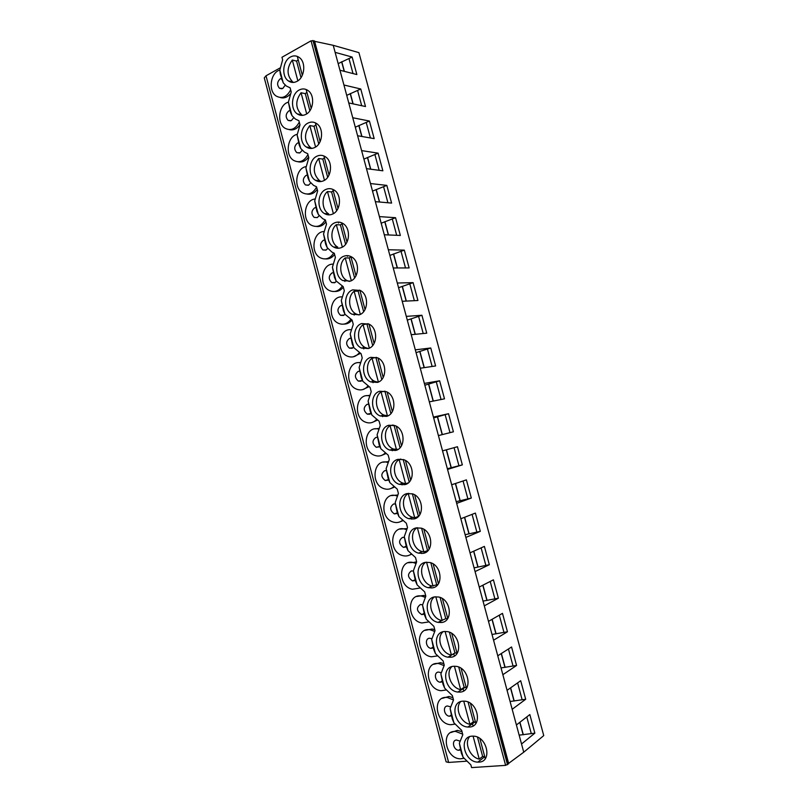<?xml version="1.0" encoding="UTF-8"?>
<svg xmlns="http://www.w3.org/2000/svg" width="808" height="808" viewBox="0 0 808 808"><rect width="100%" height="100%" fill="white"/><g stroke="black" fill="none" stroke-linecap="round" stroke-linejoin="round"><path stroke-width="1.21" d="M471.589 767.6L505.616 765.368L508.697 763.611L314.544 41.036L311.05 40.804L281.962 57.267L282.638 59.822L279.831 70.074L280.336 74.255L283.244 82.881L286.345 86.032L290.123 87.83L291.223 91.96L288.385 102.162L290.516 112.433L291.971 115.625L295.375 119.039L298.899 120.705L300 124.856L297.132 134.966L299.263 145.228L300.738 148.47L304.454 152.146L307.696 153.682L308.808 157.843L305.909 167.872L308.04 178.134L309.525 181.426L313.595 185.386L316.524 186.759L317.645 190.93L314.716 200.889L316.837 211.141L318.332 214.474L322.786 218.736L325.382 219.938L326.503 224.129L323.543 233.997L325.664 244.248L327.179 247.622L332.038 252.197L334.27 253.227L335.391 257.429L332.401 267.206L334.522 277.457L336.047 280.881L343.188 286.618L344.309 290.829L341.289 300.526L343.41 310.777L344.945 314.241L352.126 320.109L353.258 324.341L350.197 333.946L352.318 344.188L353.864 347.703L361.095 353.712L362.226 357.944L359.136 367.468L361.257 377.71L362.822 381.275L370.094 387.416L371.226 391.668L368.105 401.101L370.226 411.343L371.801 414.948L379.114 421.221L380.255 425.483L377.104 434.835L379.225 445.077L380.81 448.723L388.173 455.136L389.315 459.419L386.133 468.68L388.244 478.912L389.85 482.608L397.253 489.153L398.405 493.456L395.183 502.626L397.294 512.848L398.91 516.595L406.363 523.291L407.515 527.594L404.263 536.674L406.374 546.905L408 550.692L415.504 557.52L416.655 561.843L413.373 570.832L415.484 581.063L417.13 584.901L424.675 591.87L425.826 596.203L422.513 605.101L424.614 615.322L426.281 619.211L433.866 626.321L435.027 630.674L431.684 639.481L433.785 649.693L435.451 653.632L443.097 660.883L444.259 665.247L440.875 673.963L442.976 684.174L444.663 688.163L452.349 695.557L453.52 699.94L450.106 708.555L452.207 718.766L453.904 722.796L461.641 730.341L462.812 734.735L459.358 743.259L461.388 753.197L463.085 757.217L470.862 764.873L471.589 767.6M508.636 763.368L523.746 752.208L543.744 735.593L358.914 52.631L333.229 45.319L314.625 41.339M448.632 762.439L266.004 75.8L264.277 77.881L446.117 761.843L448.632 762.439L466.246 761.217M478.518 761.601L477.892 762.096M326.543 214.514L326.321 213.696M317.675 181.295L317.453 180.467M308.828 148.177L308.606 147.359M300.01 115.16L299.798 114.383M291.223 82.254L291.021 81.517M266.004 75.8L280.022 67.963M280.245 97.526C283.861 98.586 287.163 97.455 290.173 94.152M289.193 129.613C293.365 130.613 296.95 128.977 299.97 124.715M298.192 161.802C302.232 162.62 305.697 161.014 308.585 157.004M307.252 194.092C311.151 194.718 314.474 193.162 317.231 189.395M316.362 226.462C320.099 226.927 323.281 225.392 325.907 221.877M325.523 258.913C329.088 259.216 332.118 257.732 334.603 254.459M334.734 291.466C338.118 291.617 340.986 290.173 343.329 287.143M344.006 324.099C347.137 324.109 349.793 322.766 351.985 320.049M353.318 356.813L360.378 353.399M360.085 362.439L358.681 362.651M362.671 389.618L368.781 386.779M369.317 395.375L366.882 395.708M372.064 422.503L377.195 420.221M378.609 428.452L375.104 428.886M381.487 455.47L385.638 453.702M387.961 461.681L383.346 462.176M390.941 488.527L394.102 487.224M397.364 495.051L391.617 495.587M400.404 521.675L402.606 520.807M406.828 528.584L399.93 529.109M409.898 554.914L411.131 554.44M416.332 562.277L408.272 562.742M425.806 596.102L423.756 595.435L416.675 596.496M434.805 629.836L432.149 628.998L425.119 630.351M443.844 663.681L440.562 662.681L433.613 664.317M452.904 697.617L448.965 696.476L442.158 698.385M461.994 731.674L457.389 730.381L450.763 732.553M279.831 70.064C270.458 72.508 267.923 90.961 276.185 96.041C281.982 99.121 286.81 97.061 290.658 89.85M281.447 78.416L280.245 78.82C277.043 81.84 276.791 84.992 279.487 88.274L282.81 88.446L285.234 85.133M372.67 381.952L372.023 379.538M363.832 348.864L363.358 347.097M343.925 85.002L360.762 88.991L365.509 106.535L348.763 102.939L333.229 45.319M352.753 117.756L369.428 121.028L374.175 138.623L357.601 135.744L348.763 102.939M361.61 150.601L378.104 153.156L382.871 170.801L366.468 168.65L357.601 135.744M370.488 183.547L386.82 185.386L391.597 203.081L375.366 201.657L366.468 168.65M379.396 216.605L395.546 217.706L400.354 235.461L384.295 234.764L375.366 201.657M388.335 249.763L404.313 250.127L409.131 267.933L393.244 267.973L384.295 234.764M397.294 283.022L413.1 282.649L417.928 300.505L402.222 301.283L393.244 267.973M406.293 316.382L421.917 315.261L426.755 333.179L411.232 334.704L402.222 301.283M415.312 349.844L430.755 347.985L435.613 365.953L420.261 368.226L411.232 334.704M424.351 383.416L439.633 380.8L444.501 398.829L429.321 401.859L420.261 368.226M433.431 417.09L448.521 413.716L453.409 431.795L438.421 435.593L429.321 401.859M442.531 450.874L457.449 446.733L462.348 464.873L447.541 469.428L438.421 435.593M451.672 484.76L466.398 479.861L471.316 498.051L456.682 503.374L447.541 469.428M460.833 518.746L475.377 513.08L480.305 531.331L465.863 537.421L456.682 503.374M470.024 552.844L484.386 546.4L489.335 564.711L475.074 571.579L465.863 537.421M479.235 587.052L493.415 579.831L498.385 598.193L484.305 605.849L475.074 571.579M488.486 621.372L502.475 613.353L507.454 631.775L493.567 640.219L484.305 605.849M497.768 655.793L511.565 646.986L516.564 665.469L502.859 674.7L493.567 640.219M507.071 690.325L520.685 680.73L525.695 699.263L512.181 709.293L502.859 674.7M516.413 724.968L529.836 714.565L534.856 733.159L521.534 743.996L512.181 709.293M523.746 752.208L521.534 743.996M335.128 52.358L352.136 57.055L338.168 63.63M339.946 70.235L356.863 74.548L352.136 57.055M360.762 88.991L346.723 95.354M352.975 103.838L350.197 93.556M353.147 103.878L350.379 93.597M361.701 105.717L357.621 90.607M369.428 121.028L355.298 127.179M361.772 136.461L358.803 125.452M361.944 136.491L358.974 125.482M370.418 137.966L366.256 122.584M378.104 153.156L363.893 159.095M370.599 169.185L367.428 157.439M370.771 169.215L367.6 157.459M379.154 170.316L374.922 154.641M386.82 185.386L372.528 191.102M379.447 202.01L376.084 189.516M379.619 202.03L376.255 189.537M387.911 202.757L383.608 186.81M395.546 217.706L381.174 223.21M388.335 234.936L384.76 221.705M388.496 234.946L384.931 221.715M396.698 235.3L392.314 219.069M404.313 250.127L389.86 255.419M397.243 267.963L393.466 253.975M397.405 267.963L393.637 253.985M405.515 267.943L401.061 251.419M413.1 282.649L398.566 287.719M406.171 301.091L402.202 286.355M406.333 301.081L402.364 286.345M414.363 300.687L409.818 283.881M421.917 315.261L407.293 320.12M415.14 334.32L410.959 318.827M415.302 334.31L411.12 318.817M423.23 333.532L418.615 316.433M430.755 347.985L416.059 352.621M424.129 367.66L419.746 351.399M424.291 367.63L419.897 351.379M432.129 366.468L427.432 349.086M439.633 380.8L424.836 385.214M433.149 401.091L428.553 384.073M433.3 401.061L428.715 384.042M441.057 399.516L436.28 381.831M448.521 413.716L433.654 417.908M442.188 434.633L437.391 416.837M442.35 434.593L437.552 416.807M450.006 432.664L445.147 414.686M462.348 464.873L447.349 468.721M451.127 467.761L446.289 449.834M451.278 467.711L446.44 449.783M458.944 465.731L454.066 447.672M471.316 498.051L456.227 501.667M460.035 500.788L455.379 483.527M460.186 500.728L455.53 483.477M467.882 498.839L463.055 480.972M480.305 531.331L465.135 534.714M468.963 533.916L464.489 517.322M469.115 533.846L464.64 517.261M476.851 532.048L472.074 514.363M489.335 564.711L474.064 567.862M477.932 567.145L473.639 551.228M478.073 567.075L473.781 551.157M485.85 565.358L481.124 547.864M498.385 598.193L483.033 601.112M486.921 600.465L482.81 585.234M487.062 600.395L482.952 585.164M494.87 598.779L490.204 581.467M507.454 631.775L492.022 634.472M495.93 633.896L492.011 619.352M496.082 633.815L492.153 619.271M503.929 632.29L499.304 615.181M516.564 665.469L501.031 667.923M504.98 667.438L501.243 653.581M505.121 667.337L501.384 653.49M513.009 665.913L508.434 648.986M525.695 699.263L510.08 701.485M514.05 701.071L510.505 687.911M514.191 700.97L510.646 687.81M522.109 699.637L517.595 682.901M534.856 733.159L519.15 735.149M523.15 734.815L519.786 722.352M531.25 733.462L526.786 716.928M523.291 734.704L519.928 722.241M462.651 701.162C449.49 701.91 454.419 726.513 467.852 727.038L469.569 727.038C482.679 726.584 478.215 702.061 464.853 701.182L462.651 701.162M453.328 666.287C440.613 667.267 444.814 691.012 457.884 692.062L460.227 692.082C472.882 691.385 469.135 667.721 456.136 666.337L453.328 666.287M444.036 631.523C431.745 632.725 435.27 655.662 447.965 657.177L450.904 657.237C463.136 656.318 460.055 633.462 447.44 631.624L444.036 631.523M434.765 596.87C422.887 598.274 425.806 620.453 438.108 622.392L441.623 622.503C453.44 621.372 450.955 599.273 438.734 597.021L434.765 596.87M425.533 562.328C414.039 563.933 416.403 585.396 428.311 587.719L432.361 587.881C443.804 586.537 441.855 565.156 430.028 562.53L425.533 562.328M416.332 527.887C405.192 529.695 407.06 550.48 418.564 553.147L423.139 553.359C434.209 551.824 432.745 531.109 421.321 528.159L416.332 527.887M407.151 493.567C396.364 495.556 397.778 515.716 408.888 518.685L413.938 518.958C424.665 517.231 423.634 497.122 412.615 493.89L407.151 493.567M398.001 459.348C387.537 461.519 388.557 481.103 399.273 484.335L404.768 484.659C415.171 482.75 414.524 463.216 403.899 459.732L398.001 459.348M388.88 425.24C378.72 427.573 379.396 446.632 389.719 450.086L395.627 450.47C405.727 448.379 405.424 429.381 395.183 425.675L388.88 425.24M379.79 391.234C369.923 393.738 370.276 412.302 380.235 415.958L386.517 416.383C396.334 414.13 396.324 395.617 386.456 391.729L379.79 391.234M370.731 357.338C361.125 360.004 361.206 378.114 370.801 381.942L377.437 382.416C386.981 379.992 387.234 361.923 377.73 357.873L370.731 357.338M361.701 323.554C352.349 326.371 352.177 344.067 361.429 348.046L368.377 348.541C377.679 345.965 378.164 328.311 369.004 324.119L361.701 323.554M352.692 289.87C343.582 292.839 343.198 310.151 352.106 314.251L359.358 314.787C368.418 312.05 369.104 294.769 360.277 290.456L352.692 289.87M343.713 256.288C334.825 259.408 334.26 276.366 342.855 280.578L350.359 281.134C359.196 278.245 360.065 261.307 351.551 256.904C348.985 255.449 346.38 255.247 343.713 256.288M334.764 222.816C326.089 226.078 325.351 242.713 333.643 247.026C336.158 248.44 338.734 248.632 341.39 247.581C350.016 244.551 351.046 227.927 342.834 223.432C340.208 221.887 337.522 221.685 334.764 222.816M325.846 189.456C317.362 192.849 316.484 209.191 324.483 213.575C327.048 215.09 329.704 215.281 332.441 214.13C340.885 210.959 342.047 194.627 334.108 190.062C331.442 188.416 328.684 188.213 325.846 189.456M316.948 156.186C308.656 159.721 307.646 175.801 315.383 180.245C317.988 181.851 320.705 182.032 323.533 180.79C331.785 177.477 333.068 161.418 325.402 156.792C322.685 155.045 319.877 154.843 316.948 156.186M308.09 123.028C299.97 126.694 298.839 142.521 306.323 147.016C308.969 148.722 311.747 148.904 314.645 147.551C322.715 144.107 324.109 128.28 316.696 123.614C313.948 121.776 311.08 121.584 308.09 123.028M299.253 89.971C291.304 93.768 290.072 109.373 297.304 113.908C299.99 115.695 302.818 115.867 305.788 114.423C313.696 110.847 315.181 95.233 308.01 90.526C305.232 88.607 302.313 88.425 299.253 89.971M290.436 57.015C282.649 60.933 281.336 76.336 288.335 80.911C291.042 82.78 293.92 82.941 296.95 81.386C304.707 77.679 306.272 62.267 299.324 57.53C296.526 55.53 293.567 55.358 290.436 57.015M472.003 736.149C458.378 736.664 464.105 762.146 477.861 762.126L478.952 762.116C492.526 761.894 487.264 736.482 473.579 736.149L472.003 736.149M469.599 736.694C463.954 743.057 470.064 757.338 479.245 759.126L482.649 756.46L484.76 756.742M485.265 758.631L479.881 738.532M473.084 736.118L479.245 759.126M477.488 737.169L482.649 756.46M460.701 701.596C454.55 707.838 460.55 722.675 469.933 724.322L473.387 721.837L475.478 722.089M475.831 723.423L470.468 703.384M463.731 701.112L469.933 724.322M468.095 702.071L473.387 721.837M451.854 666.6C445.188 672.7 451.056 688.143 460.651 689.618L464.156 687.335L466.226 687.537M466.438 688.325L461.095 668.347M454.399 666.206L460.651 689.618M458.732 667.085L464.156 687.335M443.077 631.725C435.865 637.643 441.592 653.722 451.409 655.025L454.954 652.935L457.005 653.096M457.076 653.339L451.743 633.432M445.097 631.422L451.409 655.025M449.399 632.21L454.954 652.935M434.351 596.95C426.765 602.546 431.886 618.908 441.744 620.463L445.774 618.645L447.531 618.766M447.743 618.463L442.43 598.617M435.815 596.748L442.188 620.554M440.097 597.445L445.774 618.645M425.675 562.297C417.776 567.529 422.17 584.053 431.987 585.982L437.825 584.558M438.431 583.699L433.139 563.913M426.574 562.176L432.997 586.174M430.826 562.792L436.623 584.457M417.049 527.765C408.848 532.613 412.514 549.329 422.291 551.601L423.836 551.915L428.129 550.44M429.159 549.046L423.877 529.331M417.362 527.725L423.836 551.915M421.584 528.24L427.513 550.379M408.777 493.324L408.212 493.506C399.99 498.193 403.081 514.757 412.656 517.322L414.696 517.756L418.443 516.413L412.373 493.809M419.908 514.504L414.645 494.849M408.212 493.506L414.696 517.756M400.869 459.065L399.132 459.53C391.173 464.297 393.86 480.356 403.091 483.164L405.596 483.709L408.323 482.871M410.696 480.073L405.454 460.479M399.132 459.53L405.596 483.709M403.182 459.479L409.222 482.033M392.981 425.028L390.072 425.664C382.356 430.502 384.699 446.097 393.577 449.107L398.132 449.359M401.505 445.753L396.284 426.22M390.072 425.664L396.516 449.773M394.031 425.271L400.041 447.743M385.002 391.183L381.043 391.91C373.559 396.809 375.579 411.979 384.133 415.161L387.911 415.847M392.345 411.535L387.133 392.062M381.043 391.91L387.466 415.938M384.921 391.244L390.9 413.565M376.528 357.368L372.044 358.257C364.782 363.226 366.509 377.993 374.74 381.326L378.053 382.184M383.214 377.427L378.023 358.025M372.044 358.257L378.407 382.043M375.962 357.762L381.78 379.497M368.074 323.685L363.075 324.705C356.015 329.745 357.489 344.147 365.408 347.612L368.458 348.521M374.114 343.43L368.943 324.079M363.075 324.705L369.347 348.147M367.034 324.392L372.69 345.531M359.621 290.123L358.136 291.122L354.136 291.264C347.258 296.364 348.511 310.424 356.136 313.999L358.893 314.938M365.044 309.535L359.883 290.254M354.136 291.264L360.307 314.373M358.136 291.122L363.63 311.676M350.935 256.823L349.258 257.964L345.218 257.914C338.522 263.085 339.572 276.841 346.925 280.507L349.379 281.447M356.005 275.75L350.854 256.53M345.218 257.914L351.308 280.689M349.258 257.964L354.601 277.922M342.077 223.725L340.41 224.897L336.33 224.685C329.805 229.916 330.674 243.38 337.754 247.127L333.643 247.026M346.986 242.077L341.855 222.907M336.33 224.685L342.329 247.117M340.41 224.897L345.602 244.279M333.239 190.728L331.593 191.94L327.472 191.547C321.109 196.849 321.816 210.05 328.644 213.857L324.483 213.575M337.996 208.504L332.886 189.395M327.472 191.547L333.381 213.655M331.593 191.94L336.623 210.737M324.432 157.833L322.796 159.085L318.635 158.509C312.555 166.66 312.868 174.053 319.574 180.699L321.18 181.517M329.038 175.033L323.937 155.984M318.635 158.509L324.462 180.295M322.796 159.085L327.674 177.306M315.655 125.038L314.029 126.321L309.828 125.583C303.859 133.704 304.101 141.057 310.555 147.652L311.898 148.389M320.109 141.673L315.433 122.867M309.828 125.583L315.564 147.036M314.029 126.321L318.756 143.976M306.909 92.344L305.293 93.667L301.051 92.748C295.193 100.849 295.364 108.171 301.586 114.716L302.677 115.362M311.211 108.413L306.272 89.961L306.989 89.88M301.051 92.748L306.697 113.888M305.293 93.667L309.868 110.747M298.182 59.752L296.587 61.105L292.294 60.024C286.547 68.104 286.668 75.397 292.658 81.891L293.506 82.436M302.333 75.255L297.475 57.126L298.546 57.004M292.294 60.024L297.859 80.83M296.587 61.105L301 77.629M451.601 715.494L452.207 718.766M442.38 680.942L442.976 684.174M433.199 646.491L433.785 649.693M424.038 612.151L424.614 615.322M414.908 577.922L415.484 581.063M405.808 543.804L406.374 546.905L403.424 547.359C398.657 543.875 398.354 540.552 402.505 537.391L404.242 537.441M396.738 509.787L397.294 512.848M387.699 475.882L388.244 478.912M378.689 442.077L379.225 445.077M369.7 408.383L370.226 411.343M360.742 374.791L361.257 377.71M351.813 341.299L352.318 344.188M342.905 307.919L343.41 310.777M334.037 274.639L334.522 277.457M325.19 241.461L325.664 244.248M316.362 208.383L316.837 211.141M307.575 175.417L308.04 178.134M298.809 142.541L299.263 145.228M290.072 109.777L290.516 112.433M281.356 77.103L281.8 79.729M450.43 656.54L449.723 656.136M441.289 622.362L439.815 621.493M431.603 587.982L429.957 586.941M421.685 553.53L420.17 552.48M411.817 519.17L410.444 518.13M402.02 484.901L400.778 483.871M392.304 450.733L391.183 449.713M382.659 416.655L381.659 415.666M373.094 382.679L372.205 381.729M363.62 348.814L362.822 347.894M354.217 315.059L353.51 314.171M344.895 281.426L344.269 280.558M317.372 181.204L316.928 180.406M308.333 148.026L307.939 147.258M299.354 114.968L299.011 114.231M290.436 82.022L290.133 81.315M344.208 71.316L341.622 61.761M344.38 71.367L341.804 61.812M353.015 73.568L349.016 58.742M473.074 725.958L472.478 723.715M463.701 690.921L463.095 688.648M454.359 656.005L453.763 653.753M347.44 256.338L347.248 255.631M338.532 223.028L338.279 222.089M459.691 741.037L456.53 740.027C451.197 740.209 453.429 750.279 458.803 750.268L460.51 749.915M462.651 734.139L455.833 731.492C440.209 729.846 445.158 758.884 460.469 758.813L463.832 758.328M450.339 706.768L447.45 705.99C442.299 706.263 444.238 715.999 449.48 716.201L451.419 715.817M453.51 699.95L447.39 697.506C431.775 695.223 435.371 724.14 450.753 724.715L454.833 724.15M441.037 672.64L438.411 672.064C433.431 672.428 435.088 681.841 440.198 682.225L442.36 681.831M443.986 665.59L438.956 663.631C423.392 660.742 425.675 689.517 441.077 690.709L445.986 690.012M431.765 638.643L429.391 638.239C424.574 638.684 425.978 647.794 430.947 648.359L433.32 647.945M434.492 631.371L430.533 629.866C415.06 626.392 416.08 655.005 431.442 656.793L437.168 655.955M422.544 604.778L420.402 604.515C416.1 607.778 416.544 611.131 421.736 614.585L424.311 614.171M425.038 597.304L422.119 596.223C406.767 592.193 406.565 620.625 421.867 622.978L428.402 621.978M413.363 571.044L411.434 570.903C407.212 574.104 407.586 577.447 412.565 580.922L415.332 580.498M415.625 563.378L413.696 562.681C398.506 558.126 397.142 586.366 412.343 589.254L419.655 588.083M406.242 529.583L405.273 529.25C390.274 524.2 387.82 552.238 402.879 555.641C405.848 556.389 408.535 555.924 410.949 554.258M395.183 503.96L393.597 503.98C389.527 507.101 389.769 510.414 394.324 513.898L397.465 513.454M396.91 495.94L396.849 495.92C382.063 490.406 378.568 518.241 393.466 522.12C396.728 523.039 399.657 522.503 402.263 520.514M386.184 470.599L384.719 470.67C380.719 473.761 380.901 477.053 385.275 480.538L388.598 480.063M387.618 462.429C373.367 457.803 369.902 484.588 384.113 488.709C387.658 489.81 390.83 489.183 393.617 486.83M377.245 437.36L375.861 437.461C371.943 440.532 372.074 443.804 376.255 447.289L379.78 446.763M378.366 429.058C364.661 425.341 361.297 451.076 374.821 455.399C378.649 456.692 382.033 455.964 384.992 453.217M368.357 404.222L367.034 404.364C363.196 407.404 363.267 410.656 367.276 414.14L369.68 414.282L371.013 413.544M369.155 395.819C355.974 392.951 352.722 417.716 365.59 422.19C369.69 423.675 373.286 422.847 376.387 419.685M359.52 371.195L358.237 371.357C354.47 374.377 354.5 377.619 358.328 381.093L360.873 381.245L362.287 380.396M359.994 362.701C347.319 360.62 344.168 384.477 356.419 389.092C360.772 390.779 364.57 389.82 367.802 386.214M350.743 338.259L349.47 338.461C345.763 341.461 345.753 344.693 349.43 348.147L352.096 348.319L353.611 347.309M350.884 329.725C338.673 328.361 335.623 351.379 347.299 356.106C351.914 357.984 355.894 356.884 359.247 352.803M341.986 305.434L340.724 305.656C337.087 308.656 337.037 311.868 340.562 315.302L343.339 315.484L344.986 314.292M341.814 296.869C330.058 296.172 327.109 318.402 338.229 323.22C343.097 325.291 347.258 324.038 350.712 319.473M333.26 272.71L332.007 272.952C328.442 275.942 328.351 279.154 331.734 282.568L334.613 282.76L336.381 281.346M332.795 264.135C321.463 264.054 318.615 285.567 329.22 290.446C334.33 292.708 338.653 291.294 342.188 286.204M324.553 240.077L323.311 240.35C319.816 243.339 319.695 246.531 322.937 249.935L325.917 250.127L327.806 248.47M323.816 231.512C312.888 231.997 310.131 252.843 320.261 257.772C325.614 260.216 330.088 258.631 333.674 253.005M315.888 207.555L314.645 207.848C311.211 210.838 311.06 214.019 314.181 217.403L317.241 217.594L319.251 215.665M314.888 199.021C304.343 200.01 301.677 220.241 311.353 225.22C316.948 227.836 321.554 226.048 325.18 219.867M307.232 175.124L306.01 175.447C302.636 178.437 302.455 181.608 305.464 184.961L308.595 185.153L310.726 182.931M306.01 166.63C295.809 168.094 293.233 187.759 302.495 192.758C308.222 195.526 312.928 193.617 316.605 187.032M298.617 142.794L297.394 143.137C294.082 146.137 293.87 149.308 296.768 152.631L299.98 152.823L302.212 150.268M297.172 134.35C287.315 136.249 284.8 155.399 293.678 160.418C299.435 163.297 304.192 161.337 307.929 154.54M290.022 110.555L288.81 110.928C285.557 113.938 285.325 117.099 288.113 120.402L291.385 120.584L293.718 117.665M291.971 115.625L288.385 102.162C278.841 104.474 276.397 123.139 284.911 128.179C290.688 131.159 295.486 129.149 299.283 122.149M508.535 763.893L314.251 40.814M507.525 764.732L312.969 40.45M505.616 765.368L311.05 40.804M463.085 757.217L459.358 743.259M453.904 722.796L450.106 708.555M444.663 688.163L440.875 673.963M435.451 653.632L431.684 639.481M426.281 619.211L422.513 605.101M417.13 584.901L413.373 570.832M408 550.692L404.263 536.674M398.91 516.595L395.183 502.626M389.85 482.608L386.133 468.68M380.81 448.723L377.104 434.835M371.801 414.948L368.105 401.101M362.822 381.275L359.136 367.468M353.864 347.703L350.197 333.946M344.945 314.241L341.289 300.526M336.047 280.881L332.401 267.206M327.179 247.622L323.543 233.997M318.332 214.474L314.716 200.889M309.525 181.426L305.909 167.872M300.738 148.47L297.132 134.966M283.244 82.881L279.831 70.074M281.881 88.789L279.487 88.274M484.699 756.742L477.861 762.126M474.791 722.049L467.852 727.038M464.913 687.457L457.884 692.062M455.096 652.955L447.965 657.177M441.744 620.463L438.108 622.392M431.987 585.982L428.311 587.719M422.291 551.601L418.564 553.147M412.656 517.322L408.888 518.685M403.091 483.164L399.273 484.335M393.577 449.107L389.719 450.086M384.133 415.161L380.235 415.958M374.74 381.326L370.801 381.942M365.408 347.612L361.429 348.046M356.136 313.999L352.106 314.251M346.925 280.507L342.855 280.578M319.574 180.699L315.383 180.245M310.555 147.652L306.323 147.016M301.586 114.716L297.304 113.908M292.658 81.891L288.335 80.911M460.308 749.147L458.803 750.268M457.389 730.381L455.833 731.492M451.207 715.019L449.48 716.201M448.965 696.476L447.39 697.506M442.138 681.013L440.198 682.225M440.562 662.681L438.956 663.631M433.108 647.137L430.947 648.359M432.149 628.998L430.533 629.866M424.099 613.383L421.736 614.585M423.756 595.435L422.119 596.223M415.14 579.76L412.565 580.922M415.352 561.974L413.696 562.681M406.202 546.259L403.424 547.359M406.757 528.695L405.273 529.25M397.304 512.868L394.324 513.898M388.446 479.599L385.275 480.538M379.659 446.45L376.255 447.289M370.953 413.403L367.276 414.14M362.166 380.507L358.328 381.093M353.136 347.743L349.43 348.147M344.127 315.08L340.562 315.302M335.148 282.497L331.734 282.568M326.19 249.995L322.937 249.935M317.251 217.584L314.181 217.403M308.353 185.264L305.464 184.961M299.495 153.015L296.768 152.631M290.668 120.857L288.113 120.402"/></g></svg>
